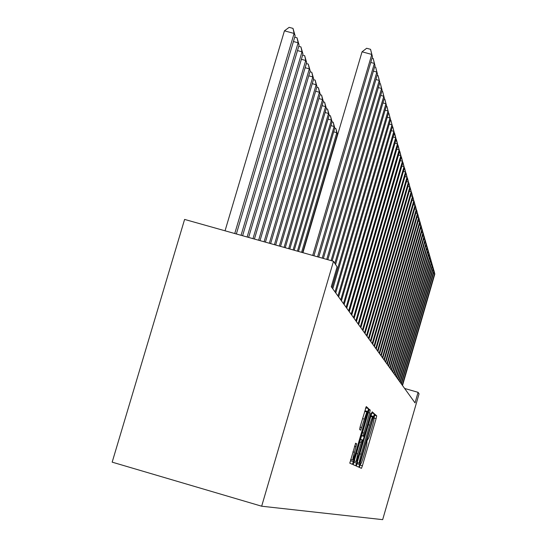 <?xml version="1.0" encoding="UTF-8"?>
<svg xmlns="http://www.w3.org/2000/svg" width="547" height="547" viewBox="0 0 547 547"><rect width="100%" height="100%" fill="white"/><g stroke="black" fill="none" stroke-linecap="round" stroke-linejoin="round"><path stroke-width="0.82" d="M359.81 465.504L359.406 467.425L361.451 468.335L362.401 465.791L376.11 418.612L376.698 415.843L374.866 414.216L374.025 418.14C374.216 418.947 373.587 421.922 372.131 427.077L370.982 431.036C369.492 436.014 368.487 438.708 367.96 439.118L367.016 440.718L366.859 442.824C367.064 443.569 366.442 446.516 364.986 451.665L363.83 455.637C362.319 460.704 361.3 463.432 360.767 463.829L359.81 465.504M355.618 443.207L349.806 463.186L352.377 464.321L353.396 461.627L368.569 408.623L366.258 406.578L360.227 426.503L359.611 429.484L360.658 430.209L366.811 411.994C367.064 412.541 366.524 415.173 365.198 419.891L355.591 452.909L352.863 460.109C352.624 459.542 353.157 456.943 354.463 452.314L356.685 443.836L355.618 443.207M418.086 392.329L415.029 402.886L331.277 286.724L337.096 266.868L333.492 261.288L261.664 506.214L382.668 519.65L419.064 393.847L418.086 392.329L404.643 388.473M356.986 463.288L356.398 466.099L358.757 467.138L359.728 464.553L373.683 416.52L374.285 413.696L372.158 411.816L356.986 463.288M370.818 413.19L356.63 463.124L355.632 465.757L353.171 464.67L369.273 409.252M369.287 409.259L370.237 410.1L369.622 413.012L363.194 435.932L363.858 436.376L364.835 433.771L371.112 413.279M333.492 261.288L184.599 219.422L112.169 462.153L261.664 506.214M370.763 416.472L371.584 413.142M356.412 465.627L357.348 462.625M359.625 463.295L372.582 419.241L372.712 417.033C372.172 417.45 371.16 420.158 369.669 425.156L361.218 454.236C359.735 459.487 359.112 462.461 359.345 463.159L357.184 462.584L359.632 463.295M361.594 435.72L360.541 439.33M354.258 460.95L353.861 462.318L356.63 463.124M357.745 453.88L356.159 461.504L358.825 454.448L362.135 443.049L362.736 440.198L362.08 439.774L357.745 453.88L356.2 453.436M353.15 464.444L353.861 462.318M364.931 411.447L365.711 407.782M349.779 463.124L350.935 459.548M402.23 385.136L434.639 273.377L434.831 274.054L402.51 385.526M433.805 270.362L434.639 273.377L433.545 273.069M433.901 270.389L434.831 274.054M401.108 383.57L433.853 270.642L434.051 271.333L401.389 383.967M433.012 267.599L433.853 270.642L432.739 270.334M433.108 267.627L434.051 271.333M399.953 381.977L433.053 267.859L433.258 268.556L400.247 382.38M432.205 264.782L433.053 267.859L431.918 267.538M432.301 264.81L433.258 268.556M398.777 380.343L432.233 265.008L432.445 265.726L399.071 380.753M431.378 261.904L432.233 265.008L431.077 264.68M431.474 261.931L432.445 265.726M397.573 378.674L431.398 262.095L431.61 262.833L397.874 379.098M430.53 258.963L431.398 262.095L430.216 261.767M430.633 258.991L431.61 262.833M396.343 376.972L430.544 259.121L430.762 259.873L396.657 377.403M429.668 255.955L430.544 259.121L429.333 258.786M429.771 255.982L430.762 259.873M395.091 375.228L429.675 256.085L429.894 256.851L395.406 375.666M428.786 252.885L429.675 256.085L428.431 255.736M428.889 252.912L429.894 256.851M393.806 373.451L428.78 252.974L429.005 253.76L394.127 373.895M427.884 249.74L428.78 252.974L427.515 252.618M427.993 249.774L429.005 253.76M392.493 371.625L427.87 249.794L428.103 250.594L392.821 372.083M426.961 246.533L427.87 249.794L426.571 249.432M427.07 246.56L428.103 250.594M391.146 369.765L426.933 246.547L427.173 247.36L391.488 370.23M426.017 243.244L426.933 246.547L425.607 246.171M426.127 243.278L427.173 247.36M389.772 367.857L425.983 243.217L426.222 244.058L390.12 368.336M425.053 239.88L425.983 243.217L424.622 242.841M425.169 239.914L426.222 244.058M388.363 365.902L425.005 239.812L425.251 240.673L388.719 366.394M424.062 236.441L425.005 239.812L423.61 239.422M424.178 236.475L425.251 240.673M386.927 363.905L424.007 236.325L424.253 237.207L387.29 364.411M423.05 232.919L424.007 236.325L422.578 235.928M423.173 232.954L424.253 237.207M385.45 361.861L422.981 232.755L423.241 233.658L385.82 362.374M422.017 229.316L422.981 232.755L421.518 232.352M422.14 229.35L423.241 233.658M383.939 359.762L421.928 229.104L422.195 230.02L384.322 360.295M420.958 225.617L421.928 229.104L420.431 228.687M421.081 225.651L422.195 230.02M382.387 357.615L420.855 225.357L421.128 226.301L382.777 358.155M419.87 221.836L420.855 225.357L419.323 224.926M419.993 221.87L421.128 226.301M380.801 355.413L419.754 221.514L420.034 222.485L381.204 355.967M418.756 217.959L419.754 221.514L418.181 221.077M418.886 217.993L420.034 222.485M379.174 353.157L418.626 217.583L418.906 218.574L379.584 353.724M417.607 213.98L418.626 217.583L417.012 217.132M417.744 214.014L418.906 218.574M377.505 350.839L417.464 213.542L417.758 214.561L377.929 351.427M416.438 209.904L417.464 213.542L415.809 213.084M416.575 209.939L417.758 214.561M375.789 348.466L416.274 209.405L416.575 210.451L376.227 349.061M415.235 205.72L416.274 209.405L414.578 208.933M415.378 205.754L416.575 210.451M374.032 346.025L415.057 205.152L415.364 206.226L374.476 346.641M414.004 201.426L415.057 205.152L413.313 204.667M414.147 201.467L415.364 206.226M372.227 343.523L413.805 200.79L414.12 201.891L372.685 344.152M412.739 197.016L413.805 200.79L412.014 200.298M412.882 197.057L414.12 201.891M370.374 340.952L412.52 196.311L412.841 197.446L370.845 341.601M411.433 192.489L412.52 196.311L410.681 195.805M411.59 192.537L412.841 197.446M368.473 338.313L411.2 191.71L411.529 192.872L368.952 338.976M410.1 187.847L411.2 191.71L409.306 191.19M410.257 187.888L411.529 192.872M366.511 335.598L409.84 186.978L410.182 188.175L367.01 336.282M408.725 183.067L409.84 186.978L407.898 186.445M408.889 183.108L410.182 188.175M364.5 332.802L408.445 182.117L408.8 183.348L365.013 333.513M407.317 178.158L408.445 182.117L406.442 181.57M407.481 178.199L408.8 183.348M362.429 329.937L407.009 177.119L407.371 178.384L362.955 330.661M405.867 173.105L407.009 177.119L404.951 176.551M406.038 173.153L407.371 178.384M360.302 326.983L405.532 171.977L405.908 173.276L360.842 327.728M404.37 167.908L405.532 171.977L403.412 171.389M404.548 167.956L405.908 173.276M358.107 323.94L404.014 166.678L404.397 168.018L358.661 324.706M402.831 162.562L404.014 166.678L401.833 166.083M403.016 162.609L404.397 168.018M355.851 320.809L402.448 161.228L402.845 162.609L356.418 321.595M401.238 157.051L402.448 161.228L400.199 160.613M401.436 157.105L402.845 162.609M302.621 252.611L337.465 134.22L336.808 132.695L301.595 252.317M334.771 128.203L335.865 128.504L337.465 134.22M335.865 128.504L336.808 132.695L333.697 131.841M298.477 251.442L334.812 128.053L334.135 126.487L297.424 251.148M332.015 121.913L333.178 122.234L334.812 128.053M333.178 122.234L334.135 126.487L330.928 125.605M353.526 317.581L400.835 155.615L401.245 157.03L354.114 318.395M399.57 151.369L400.835 155.615L398.517 154.972M399.809 151.437L401.245 157.03M351.126 314.252L399.173 149.823L399.597 151.287L351.735 315.093M397.854 145.516L399.173 149.823L396.787 149.167M398.134 145.591L399.597 151.287M348.651 310.826L397.464 143.854L397.895 145.365L349.28 311.687M396.076 139.478L397.464 143.854L394.996 143.177M396.411 139.567L397.895 145.365M294.204 250.239L332.077 121.694L331.379 120.073L293.11 249.938M329.164 115.424L330.409 115.766L332.077 121.694M330.409 115.766L331.379 120.073L328.063 119.164M346.101 307.284L395.693 137.7L396.144 139.253L346.743 308.18M394.25 133.249L395.693 137.7L393.149 137.003M394.626 133.352L396.144 139.253M289.787 249.001L329.253 115.13L328.535 113.461L288.666 248.687M326.224 108.73L327.55 109.092L329.253 115.13M327.55 109.092L328.535 113.461L325.109 112.518M343.468 303.633L393.874 131.342L394.332 132.948L344.131 304.556M392.356 126.815L392.794 126.938L393.874 131.342L391.242 130.624M392.794 126.938L394.332 132.948M285.233 247.716L326.34 108.354L325.595 106.631L284.071 247.394M323.188 101.817L324.597 102.2L326.34 108.354M324.597 102.2L325.595 106.631L322.053 105.66M340.747 299.859L391.987 124.784L392.466 126.446L341.437 300.809M390.401 120.176L390.893 120.313L391.987 124.784L389.273 124.039M390.893 120.313L392.466 126.446M280.522 246.396L323.325 101.359L322.559 99.575L279.326 246.054M320.05 94.672L321.554 95.082L323.325 101.359M321.554 95.082L322.559 99.575L318.901 98.576M337.937 295.961L390.045 118.002L390.537 119.718L338.648 296.946M388.377 113.318L388.931 113.468L390.045 118.002L387.235 117.236M388.931 113.468L390.537 119.718M275.654 245.029L320.214 94.125L319.421 92.279L274.416 244.68M316.809 87.288L318.402 87.725L320.214 94.125M318.402 87.725L319.421 92.279L315.64 91.246M335.031 291.927L388.035 110.993L388.541 112.771L335.762 292.946M386.291 106.227L386.907 106.398L388.035 110.993L385.122 110.2M386.907 106.398L388.541 112.771M270.621 243.613L316.993 86.645L316.173 84.737L269.336 243.251M313.445 79.65L315.14 80.115L316.993 86.645M315.14 80.115L316.173 84.737L312.262 83.67M332.022 287.756L385.95 103.745L386.476 105.585L332.781 288.816M384.124 98.891L384.808 99.082L385.95 103.745L382.941 102.925M384.808 99.082L386.476 105.585M265.411 242.143L313.663 78.912L312.816 76.929L264.078 241.774M309.964 71.753L311.769 72.245L313.663 78.912M311.769 72.245L312.816 76.929L308.761 75.828M334.805 263.326L383.796 96.245L384.343 98.145L335.571 264.509M381.881 91.301L382.64 91.506L383.796 96.245L380.685 95.397M382.64 91.506L384.343 98.145M260.01 240.625L310.217 70.898L309.335 68.854L258.635 240.242M306.361 63.568L308.282 64.095L310.217 70.898M308.282 64.095L309.335 68.854L305.137 67.712M331.072 260.611L381.567 88.477L382.134 90.446L332.132 260.905M379.556 83.445L380.391 83.67L381.567 88.477L378.339 87.602M380.391 83.67L382.134 90.446M254.417 239.053L306.648 62.597L305.739 60.478L252.987 238.649M302.628 55.097L304.665 55.65L306.648 62.597M304.665 55.65L305.739 60.478L301.376 59.295M326.73 259.387L379.256 80.43L379.844 82.467L327.831 259.695M377.15 75.301L378.066 75.548L379.256 80.43L375.905 79.52M378.066 75.548L379.844 82.467M248.618 237.425L302.949 54.003L302.006 51.801L247.135 237.008M298.744 46.31L300.918 46.898L302.949 54.003M300.918 46.898L302.006 51.801L297.479 50.577M322.231 258.122L376.862 72.088L377.471 74.201L323.373 258.444M374.647 66.857L375.652 67.131L376.862 72.088L373.389 71.144M375.652 67.131L377.471 74.201M242.601 235.73L299.113 45.08L298.129 42.796L241.056 235.299M294.724 37.189L297.035 37.818L299.113 45.08M297.035 37.818L298.129 42.796L293.431 41.524M317.561 256.81L374.38 63.425L375.01 65.619L318.744 257.145M372.049 58.098L373.15 58.392L374.38 63.425L370.77 62.454M373.15 58.392L375.01 65.619M236.352 233.972L295.127 35.822L294.108 33.449L284.44 30.837L225.049 230.793M284.44 30.837L289.137 27.35L293.001 28.389L294.108 33.449L234.752 233.521M293.001 28.389L295.127 35.822M312.706 255.442L371.796 54.44L372.452 56.717L313.937 255.791M302.929 252.693L362.052 51.808L371.796 54.44L370.551 49.326L372.452 56.717M362.052 51.808L366.661 48.273L370.551 49.326M374.442 415.194L376.698 415.843M373.799 417.942L376.11 418.612M359.94 465.073L362.401 465.791M371.652 412.937L374.285 413.696M370.975 415.741L373.683 416.52M357.013 463.767L359.728 464.553M370.599 416.424L372.698 417.033L370.606 416.424M368.186 424.732L369.669 425.156M359.741 453.805L361.218 454.236M357.198 462.536L359.345 463.159M368.993 409.744L370.237 410.1M368.083 412.568L369.622 413.012M362.258 432.609L363.796 433.053M361.437 435.426L363.194 435.932M361.369 435.651L363.851 436.369L361.369 435.651M360.316 439.268L362.066 439.774L360.316 439.268M359.536 441.955L361.082 442.4M355.427 443.473L356.685 443.836M354.47 446.304L356.076 446.769M352.856 451.849L354.463 452.314M362.531 418.592L364.138 419.057M360.07 427.077L361.67 427.542M365.745 407.809L368.569 408.623M365.129 410.756L367.953 411.57M350.572 460.806L353.396 461.627M354.032 460.889L356.159 461.504M350.641 459.459L352.863 460.109M364.63 411.365L366.811 411.994"/></g></svg>
